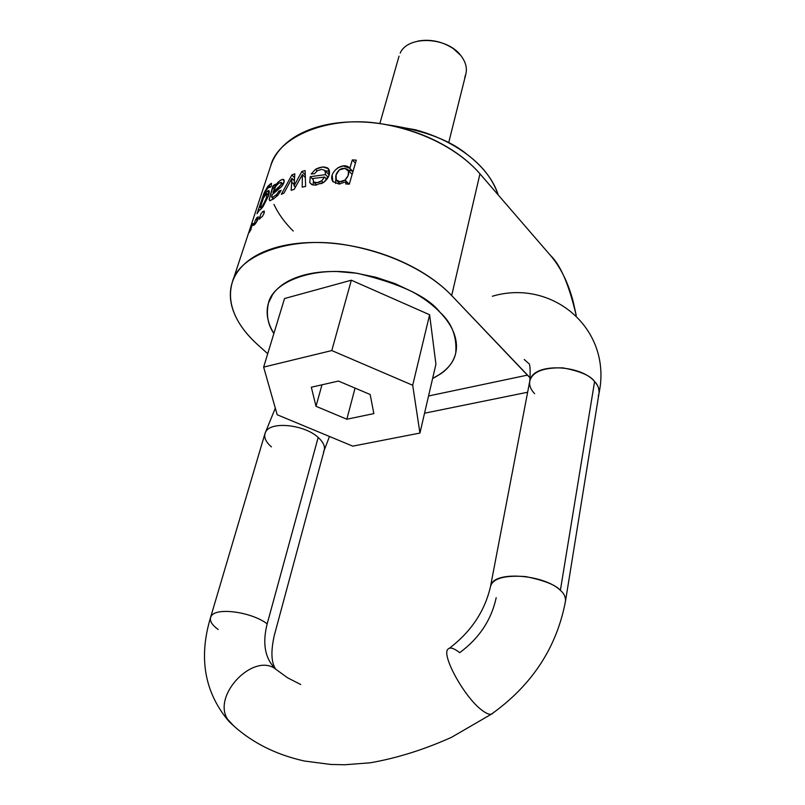 <?xml version="1.0" encoding="UTF-8"?>
<svg xmlns="http://www.w3.org/2000/svg" width="805" height="805" viewBox="0 0 805 805"><rect width="100%" height="100%" fill="white"/><g stroke="black" fill="none" stroke-linecap="round" stroke-linejoin="round"><path stroke-width="1.21" d="M530.264 377.968L451.686 295.566C436.421 279.285 402.067 255.105 347.69 245.243C292.487 234.969 238.693 254.521 232.253 282.485C224.706 308.496 242.808 331.298 257.922 344.922L267.723 353.707L257.922 344.922C248.192 336.208 240.926 327.051 236.127 317.452C231.337 307.842 229.526 298.464 230.703 289.317C231.91 280.15 236.237 271.949 243.684 264.724C251.18 257.499 261.394 251.925 274.324 247.99C287.315 244.076 302.016 242.255 318.438 242.516C334.9 242.818 351.634 245.243 368.65 249.792C385.665 254.37 401.403 260.659 415.883 268.659C430.323 276.678 442.257 285.644 451.686 295.566L479.961 173.83L550.449 255.416C560.481 264.805 569.065 284.809 576.179 315.429M530.264 377.998L527.376 375.14L428.542 395.99L527.376 375.14L451.686 295.566L479.961 173.83C471.207 163.687 460.047 154.61 446.493 146.611C432.899 138.631 418.067 132.463 401.977 128.126C385.887 123.829 369.998 121.736 354.301 121.857C338.643 122.008 324.546 124.302 312.028 128.73C299.551 133.187 289.599 139.295 282.193 147.063C276.487 153.071 272.563 159.642 270.41 166.786M271.144 328.521L273.861 333.562C267.773 324.516 265.972 314.353 268.468 303.072C273.046 281.317 314.745 265.731 358.084 273.469C400.679 283.783 427.968 296.703 439.933 312.229C432.587 304.642 423.339 297.79 412.2 291.682L394.732 283.491L375.814 277.242L356.303 273.187L337.074 271.526C324.365 271.245 312.914 272.543 302.73 275.421C292.577 278.329 284.477 282.505 278.429 287.969C272.402 293.433 268.8 299.691 267.592 306.735C266.415 313.769 267.602 321.034 271.144 328.521M454.644 335.232C452.158 327.474 447.258 319.806 439.933 312.229C451.746 322.886 457.019 336.45 455.751 352.902C453.758 363.095 446.04 371.628 432.607 378.501L440.566 373.943C447.399 369.243 452.068 363.548 454.584 356.877C457.089 350.185 457.109 342.97 454.644 335.232M232.685 281.197L270.671 166.001C277.785 136.468 329.809 114.652 382.113 123.93C433.674 132.795 465.793 157.166 479.961 173.83L550.449 255.416C560.652 267.28 568.27 282.807 573.291 301.986L576.249 315.5M273.982 204.42C278.288 213.748 284.698 222.623 293.231 231.035M284.537 298.534L351.332 280.21L331.791 350.557L263.638 367.11L331.791 350.557L412.693 385.263L331.791 350.557L351.332 280.21L429.608 314.745L435.928 364.212L419.938 433.06L412.693 385.263L419.938 433.06L352.751 446.141L277.192 414.746L352.751 446.141L419.938 433.06L435.928 364.212L429.608 314.745L412.693 385.263L429.608 314.745L351.332 280.21L284.537 298.534L263.638 367.11L277.192 414.746L263.638 367.11L284.537 298.534M338.472 381.057L370.169 394.51L373.842 413.609L346.844 419.224L316.013 406.294L311.324 387.225L338.472 381.057L311.324 387.225L316.013 406.294L346.844 419.224L355.055 388.091L346.844 419.224L373.842 413.609L370.169 394.51L338.472 381.057M321.98 384.8L316.013 406.294L321.98 384.8M271.416 446.876C265.197 441.442 263.316 436.411 265.771 431.772C270.963 421.075 304.461 424.577 318.176 437.427L267.18 623.875C262.128 643.819 265.076 659.003 276.035 669.418C254.601 651.668 212.097 694.484 227.402 719.016L233.853 726.09L227.402 719.016C212.097 694.484 254.601 651.668 276.035 669.418L287.637 677.83L300.708 684.512M534.59 393.665C529.801 388.523 528.462 383.482 530.606 378.551C536.211 362.944 580.858 364.796 594.603 381.53C598.96 386.481 600.168 391.27 598.246 395.889M492.348 296.24C552.582 278.359 612.575 329.074 599.021 393.273C599.242 388.503 597.763 384.589 594.603 381.53C590.629 375.683 580.063 371.135 562.916 367.875C543.335 367.382 532.276 371.799 529.76 381.137L490.517 586.442C492.851 578.372 504.584 575.092 525.705 576.591C544.331 580.415 555.883 585.004 560.371 590.367C563.882 593.235 565.603 596.757 565.533 600.933L565.492 601.154M594.603 381.53L560.371 590.367L594.603 381.53M565.341 601.798L565.14 602.412M560.371 590.367C544.965 574.871 496.705 570.795 491.322 584.209M496.202 597.702C491.352 619.991 479.176 638.325 459.675 652.684C479.176 638.325 491.352 619.991 496.202 597.702M448.174 648.981C440.687 654.052 464.123 697.1 481.843 710.141C487.095 714.156 490.708 715.253 492.7 713.411C490.708 715.253 487.095 714.156 481.843 710.141C464.123 697.1 440.687 654.052 448.174 648.981C450.297 647.029 454.131 648.267 459.675 652.684M276.035 669.418C265.076 659.003 262.128 643.819 267.18 623.875C251.885 611.961 216.102 607.061 211.262 616.067C216.102 607.061 251.885 611.961 267.18 623.875L318.176 437.427C304.461 424.577 270.963 421.075 265.771 431.772M323.459 452.048C325.794 447.64 324.033 442.76 318.176 437.427M218.165 629.48C211.252 624.418 208.958 619.951 211.262 616.067M386.964 124.735L415.279 129.746C429.437 133.56 442.488 138.983 454.433 146.017C466.347 153.061 476.158 161.07 483.865 170.036C490.839 178.187 495.628 186.498 498.215 194.951C492.972 179.565 482.748 166.182 467.544 154.802C450.096 140.08 423.279 130.068 387.074 124.755M464.787 77.059C467.826 70.025 466.477 62.81 460.722 55.404C446.684 36.628 407.582 35.36 400.216 53.13M418.016 41.065C430.484 38.912 442.227 41.417 453.245 48.582L460.722 55.404M454.594 356.826C452.078 363.498 447.409 369.193 440.587 373.892L432.617 378.471C446.05 371.578 453.768 363.045 455.771 352.852L456.365 343.554M272.724 294.358L268.478 303.022C265.982 314.312 267.783 324.465 273.881 333.501M455.338 354.582L455.761 352.922M268.538 302.831L268.085 304.431M267.612 306.685C266.435 313.719 267.612 320.984 271.164 328.47M275.964 186.066L272.965 192.315L280.885 184.929L281.217 182.373L278.792 183.238L275.964 186.066L272.965 192.315L278.228 187.847C281.187 184.858 282.183 183.027 281.217 182.373M312.924 178.479L313.648 181.99L317.271 182.634L321.628 180.823L324.636 177.07L312.924 178.479L313.648 181.99C316.124 183.258 318.78 182.876 321.628 180.823L323.358 182.624L321.628 180.823L324.636 177.07L312.924 178.479M268.629 195.192L266.938 193.542L263.466 197.869L260.307 207.428C260.548 208.334 261.514 207.469 263.205 204.822L266.465 197.819M336.661 180.481L337.013 180.803C339.398 182.343 342.075 182.061 345.033 179.968L348.082 175.732L348.525 171.193L344.872 168.346L339.277 169.946L336.108 174.937L336.238 179.948L340.133 181.729L345.033 179.968L348.756 183.882L349.612 183.087L348.565 184.023L345.033 179.968C347.981 177.06 349.139 174.132 348.525 171.193L347.317 169.342C344.52 167.822 341.843 168.024 339.277 169.946C336.037 173.095 335.021 176.426 336.238 179.948M337.647 167.913L343.172 165.931L349.873 168.315L352.338 159.893L356.283 160.155L349.3 184.174L345.667 183.922L346.321 181.658L338.945 184.043L332.868 181.528L332.244 175.621M309.734 182.534L311.746 184.607L309.734 182.534L310.247 176.677L312.773 179.284L310.247 176.677L325.572 174.635L324.878 170.439L321.567 169.362L317.341 170.751L314.493 173.739L311.193 173.971L315.51 169.302L322.614 166.927L328.37 168.648L329.124 175.158L324.153 182.061L315.49 185.14L312.229 184.798L309.734 182.534L310.247 176.677L325.572 174.635L328.188 177.362L325.572 174.635L324.878 170.439L328.601 174.333M281.327 194.317L291.843 174.977L294.801 173.81L294.107 185.774L301.835 171.465L305.105 170.559L305.628 186.408L302.207 187.152L302.378 174.554L294.238 189.306L291.148 190.312L291.913 178.358L283.964 193.109L281.327 194.317L291.843 174.977L294.57 177.764L291.843 174.977L294.801 173.81L294.036 185.794L295.435 187.112L294.107 185.774L301.835 171.465L305.105 170.559L305.628 186.408L302.207 187.152L302.378 174.554L294.238 189.306L291.148 190.312L291.974 178.338L294.399 180.813L291.913 178.358L283.964 193.109L281.327 194.317M269.766 200.727L269.172 199.509L272.704 187.867L274.062 189.225L272.704 187.867L272.895 185.985L274.757 187.857L272.895 185.985L275.129 184.254L274.897 186.015C277.906 181.93 280.532 179.716 282.756 179.374L284.276 181.457L281.599 186.559L272.221 194.589L271.688 196.39L272.362 197.507L276.729 194.508L278.812 191.218L281.126 190.292L277.785 195.343L273.308 199.046L269.766 200.727L269.172 199.509L272.895 185.985L275.129 184.254M259.28 210.256L257.026 213.758L263.939 193.331C266.707 187.766 269.192 184.436 271.396 183.339L271.265 186.358L269.635 187.565L269.595 186.257L266.042 190.312L263.346 197.084L266.153 192.415L268.488 190.523C269.615 190.503 269.554 192.405 268.307 196.229L263.185 206.392L260.357 209.763L259.089 209.864L257.026 213.758L263.939 193.331L267.894 186.237L271.587 183.439M253.706 225.41L255.326 220.198L258.143 216.807L256.433 222.009L254.652 224.645L253.545 225.038M262.863 211.484L264.271 211.031L264.211 212.983L262.581 216.183L259.19 219.141L260.88 214.009L262.863 211.484M249.188 232.524L253.072 223.448L249.168 232.464M347.841 169.835L352.349 171.052L347.841 169.835M335.635 183.52L335.796 179.002L335.635 183.52M348.052 170.117L351.634 173.93M263.939 193.331L264.443 193.824L263.939 193.331M349.773 168.315L352.932 171.676L349.773 168.315L352.338 159.893L355.408 163.184L352.338 159.893L356.283 160.155L349.3 184.174L345.667 183.922L346.231 181.658M276.628 190.886L272.221 194.589L271.688 197.255L272.563 197.467M269.172 199.509L270.329 200.666L269.172 199.509M295.405 187.173L294.036 185.794L295.405 187.173M316.617 185.049L313.568 181.93M317.341 170.751L314.493 173.739L311.193 173.971L315.51 169.302C320.501 166.736 324.616 166.373 327.887 168.195L328.37 168.648C330.775 172.683 329.376 177.15 324.153 182.061L321.195 183.802M261.957 206.623C265.61 200.727 267.28 196.37 266.988 193.562L266.978 193.562M266.042 190.312L263.346 197.084C265.559 192.878 267.27 190.694 268.488 190.523L268.307 196.229L262.128 207.811M333.19 181.94L332.868 181.528C327.434 173.598 341.964 161.503 348.867 167.309L349.41 167.843M348.666 184.124L346.321 181.658L348.666 184.124M327.394 178.68L326.317 178.811L327.394 178.68M274.897 186.015L275.531 186.639L274.897 186.015C277.745 182.202 280.361 179.988 282.756 179.374L283.763 179.505C284.708 181.256 283.984 183.6 281.599 186.559L281.388 186.81M276.035 195.223L276.729 194.508L277.685 195.454L276.729 194.508L278.812 191.218L279.999 192.405L278.812 191.218L281.126 190.292L277.785 195.343M294.157 184.657L291.692 182.141L294.157 184.657M271.265 186.358L269.635 187.565L269.595 186.257M304.703 176.939L305.256 175.903L304.703 176.939M305.306 177.563L302.378 174.554L305.306 177.563M263.466 197.869C261.464 201.904 260.407 205.084 260.307 207.428M313.376 181.759L313.034 185.009L313.376 181.759M273.66 198.805L272.362 197.507L273.66 198.805M305.226 174.957L301.835 171.465L305.226 174.957M326.87 179.394L324.636 177.07L326.87 179.394M317.079 170.932L315.51 169.302L317.079 170.932M329.547 171.083L325.381 170.962L329.547 171.083M349.873 168.315L352.952 171.596L349.873 168.315M273.791 193.14L272.965 192.315L273.791 193.14M281.428 182.574L283.159 184.325M250.919 227.282L252.257 224.414L252.84 224.977L252.257 224.414L253.042 223.448L252.77 225.209M251.15 229.093L249.228 232.524M260.88 214.009L262.863 211.494L264.251 212.852L262.863 211.494L264.322 211.081M259.492 219.252L259.331 217.259M255.326 220.198L257.016 217.501L258.033 218.487L257.016 217.501L258.214 216.907M257.972 218.668C257.902 219.876 256.795 221.878 254.652 224.645M527.637 392.236L424.547 413.207M599.021 393.273L565.533 600.933C556.829 647.361 532.105 685.105 491.392 714.166L451.575 737.279C424.336 749.546 397.217 758.058 370.24 762.808L344.731 764.75L330.895 764.468L304.36 761.017C274.042 754.265 248.886 741.053 228.892 721.371C204.53 692.481 198.412 657.896 210.528 617.596L264.966 433.583L275.31 408.145M329.487 436.471L324.244 450.176L274.334 635.266C270.732 651.225 271.184 662.505 275.682 669.116M524.246 359.483L528.503 363.317C530.092 363.538 530.525 369.445 529.781 381.057M490.517 586.442C484.902 610.995 471.217 631.583 449.442 648.206M448.667 142.787L465.894 73.919M399.049 56.139L379.839 123.578M337.013 180.803L340.082 184.023M260.599 207.781L261.454 208.626M348.867 167.309L349.632 168.124M327.887 168.195L328.752 169.11M269.745 186.378L270.369 187.002M271.869 197.477L273.388 198.986"/></g></svg>
